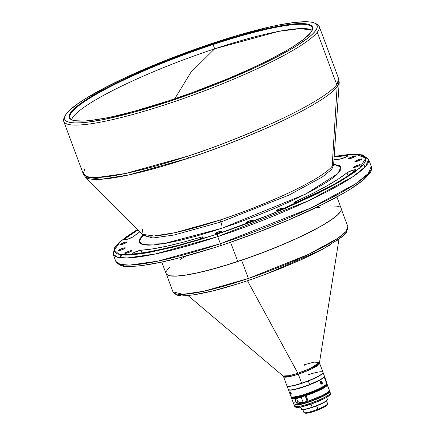 <?xml version="1.0" encoding="UTF-8"?>
<svg xmlns="http://www.w3.org/2000/svg" width="435" height="435" viewBox="0 0 435 435"><rect width="100%" height="100%" fill="white"/><g stroke="black" fill="none" stroke-linecap="round" stroke-linejoin="round"><path stroke-width="0.65" d="M214.662 48.823A129.244 19.417 -20.4 0 0 71.585 119.723A129.244 19.417 -20.4 0 1 214.662 48.823L213.068 44.539A129.244 19.417 159.6 0 1 312.221 27.791A129.244 19.417 159.6 0 1 311.993 30.744A129.244 19.417 -20.4 0 0 213.068 44.539L212.971 43.908A129.793 19.499 159.6 0 1 312.167 30.396A129.793 19.499 159.6 0 1 168.813 100.762L192.618 92.481L227.907 78.713L249.842 69.149L269.515 59.715L286.165 50.759L293.152 46.572L304.108 38.987L310.721 32.679L312.308 30.08L312.727 27.894L311.971 26.133L310.046 24.817L306.979 23.958L297.529 23.642L291.238 24.191L275.823 26.665L266.851 28.569L235.922 36.719L212.971 43.908L177.235 56.642L142.68 70.731L112.273 84.956L88.637 98.098L77.675 105.683L73.809 109.016L71.068 111.991L69.48 114.59L69.062 116.776L69.817 118.537L71.737 119.853L74.809 120.712L84.26 121.028L90.551 120.479L105.966 118.005L114.938 116.102L134.981 111.05L168.813 100.762A129.793 19.499 159.6 0 1 71.683 119.832A129.793 19.499 159.6 0 1 212.971 43.908L213.068 44.539A129.244 19.417 -20.4 0 0 72.041 119.978A129.244 19.417 159.6 0 1 69.943 117.896A129.244 19.417 159.6 0 1 213.068 44.539L214.662 48.823L190.894 72.335L214.662 48.823A129.244 19.417 -20.4 0 1 312.178 30.249L300.433 28.579L278.824 31.347L214.662 48.823M174.761 98.767L190.894 72.335L174.761 98.767M286.975 385.867L288.302 389.428A19.232 2.887 -20.4 0 0 288.579 389.722A19.232 2.887 -20.4 0 0 309.644 384.551L308.317 380.984A19.232 2.887 159.6 0 1 286.975 385.867A19.232 2.887 159.6 0 1 286.948 385.758A19.232 2.887 -20.4 0 0 308.317 380.984L308.257 380.87A19.124 2.871 159.6 0 1 287.334 386.024A19.124 2.871 -20.4 0 0 287.399 386.057A19.124 2.871 -20.4 0 0 308.257 380.87A19.124 2.871 -20.4 0 0 322.618 373.214L322.683 373.078A19.232 2.887 159.6 0 1 301.651 383.17A19.232 2.887 159.6 0 1 287.263 385.992A19.232 2.887 159.6 0 1 287.171 384.834M301.651 383.17A19.232 2.887 -20.4 0 0 322.683 373.078A19.232 2.887 -20.4 0 0 322.949 372.251L319.611 363.269A19.232 2.887 159.6 0 1 298.312 374.182L301.651 383.17L298.312 374.182L289.509 376.634L283.555 376.672L286.899 385.66A19.232 2.887 -20.4 0 0 301.651 383.17M187.98 295.523L283.082 375.992A19.51 2.931 -20.4 0 0 297.899 373.257L247.471 280.738L297.899 373.257A19.51 2.931 -20.4 0 0 319.524 362.437L313.901 362.137L304.533 364.709L304.853 365.759L304.533 364.709M241.604 260.239A93.307 14.018 159.6 0 1 167.883 275.197A93.307 14.018 -20.4 0 0 241.604 260.239L241.604 260.239A93.307 14.018 -20.4 0 0 340.866 210.866A93.307 14.018 159.6 0 1 241.604 260.239L248.385 278.471L241.604 260.239M166.393 274.148L172.978 291.836A93.307 14.018 -20.4 0 0 248.385 278.471A93.307 14.018 -20.4 0 0 347.886 226.793L345.95 231.55L337.777 238.293L308.785 254.241L248.385 278.471L249.375 280.102L248.385 278.471L203.651 291.26L183.01 294.354L172.978 291.836C175.756 295.142 179.231 296.452 183.396 295.762C197.604 295.289 219.593 290.069 249.375 280.102L266.356 274.061L322.683 249.255L342.557 236.575L346.418 232.643L347.886 226.793L341.306 209.099M161.793 262.082L166.056 273.544A93.416 14.034 -20.4 0 0 237.722 261.44L230.588 242.257L237.722 261.44A93.416 14.034 -20.4 0 0 341.171 208.419L336.907 196.957M65.103 115.84L64.13 117.896A136.28 20.472 -20.4 0 0 168.28 103.709L167.992 101.823A134.632 20.222 159.6 0 1 65.103 115.84A134.632 20.222 159.6 0 1 213.792 42.847A134.632 20.222 159.6 0 1 314.543 23.071A134.632 20.222 159.6 0 1 167.992 101.823L168.28 103.709A136.28 20.472 159.6 0 1 63.727 121.365A136.28 20.472 159.6 0 1 64.717 116.83M315.484 23.572A136.28 20.472 159.6 0 1 319.192 26.361A136.28 20.472 159.6 0 1 317.273 32.223L336.782 84.673A136.28 20.472 -20.4 0 0 338.696 78.806L336.782 84.673C329.409 94.64 298.486 111.681 267.911 125.204C236.053 138.999 209.344 149.319 187.784 156.16L188.638 158.123A135.802 20.401 159.6 0 1 85.222 176.904L101.023 179.274L128.999 174.897L188.638 158.123C210.121 151.309 236.732 141.027 268.482 127.281C298.948 113.807 329.768 96.82 337.114 86.886L332.155 166.224A102.562 15.41 -20.4 0 0 333.737 162.875L339.213 82.449A135.802 20.401 159.6 0 1 337.114 86.886A135.802 20.401 159.6 0 1 188.638 158.123L187.784 156.16L125.427 173.521L97.065 177.513L87.642 176.8L83.237 173.815L85.151 167.948M219.267 231.589A3.736 0.56 159.6 0 1 222.133 231.105A3.736 0.56 159.6 0 1 217.995 233.225A3.736 0.56 159.6 0 1 215.129 233.709A3.736 0.56 159.6 0 1 219.267 231.589L219.648 232.611L219.267 231.589L215.124 233.687L217.337 233.432L221.149 231.915L222.062 231.039L219.267 231.589M357.445 165.295A3.736 0.56 159.6 0 1 360.316 164.811A3.736 0.56 159.6 0 1 356.178 166.931A3.736 0.56 159.6 0 1 353.307 167.415A3.736 0.56 159.6 0 1 357.445 165.295L357.826 166.317L357.445 165.295L353.302 167.388L355.515 167.138L359.326 165.615L360.24 164.74L357.445 165.295M124.084 242.529A3.736 0.56 159.6 0 1 126.949 242.045A3.736 0.56 159.6 0 1 122.811 244.165A3.736 0.56 159.6 0 1 119.946 244.649A3.736 0.56 159.6 0 1 124.084 242.529L124.464 243.551L124.084 242.529L119.94 244.622L122.153 244.372L125.965 242.85L126.9 242.203L126.672 241.942L124.084 242.529M297.823 202.193A4.948 0.745 159.6 0 1 294.027 202.835A4.948 0.745 159.6 0 1 296.371 201.253L296.839 202.498L296.371 201.253L294.218 202.492L294.082 202.9L294.528 202.971L300.955 200.97A4.948 0.745 159.6 0 1 297.823 202.193M342.492 158.438A4.948 0.745 159.6 0 1 339.295 159.205L345.667 157.193L347.891 155.855L347.369 155.496L347.603 156.116L347.369 155.496A4.948 0.745 159.6 0 1 347.967 155.627A4.948 0.745 159.6 0 1 342.492 158.438M128.113 239.032A4.948 0.745 159.6 0 1 124.318 239.674A4.948 0.745 159.6 0 1 124.606 239.25L124.812 239.81L124.606 239.25A131.332 19.727 159.6 0 1 137.824 230.071L128.798 236.042L124.356 239.511L124.916 239.805L128.113 239.032L133.306 236.651A4.948 0.745 159.6 0 1 128.113 239.032M197.854 239.777A4.948 0.745 159.6 0 1 197.077 240.022A131.332 19.727 159.6 0 1 132.887 253.958A4.948 0.745 159.6 0 1 132.294 253.828A4.948 0.745 159.6 0 1 135.617 251.816A4.948 0.745 159.6 0 1 140.967 250.25L141.995 253.012L140.967 250.25L135.47 251.881L132.778 253.252L132.294 253.725L132.517 253.948L138.596 253.442L152.283 251.305L177.67 245.481L197.077 240.022A4.948 0.745 -20.4 0 0 197.854 239.777L203.172 237.282L203.314 236.939L202.83 236.836L200.317 237.363A4.948 0.745 159.6 0 1 203.33 236.972A4.948 0.745 159.6 0 1 197.854 239.777M250.201 220.654A3.736 0.56 159.6 0 1 253.067 220.17A3.736 0.56 159.6 0 1 248.929 222.29A3.736 0.56 159.6 0 1 246.063 222.774A3.736 0.56 159.6 0 1 250.201 220.654L250.576 221.676L250.201 220.654L246.058 222.753L247.656 222.666L251.555 221.241L252.996 220.105L250.201 220.654M280.488 208.572A3.736 0.56 159.6 0 1 283.354 208.088A3.736 0.56 159.6 0 1 279.216 210.208A3.736 0.56 159.6 0 1 276.35 210.692A3.736 0.56 159.6 0 1 280.488 208.572L280.869 209.594L280.488 208.572L276.345 210.67L278.558 210.415L282.369 208.898L283.283 208.022L280.488 208.572M359.038 159.444A3.736 0.56 159.6 0 1 361.904 158.96A3.736 0.56 159.6 0 1 357.766 161.081A3.736 0.56 159.6 0 1 354.9 161.564A3.736 0.56 159.6 0 1 359.038 159.444L359.413 160.466L359.038 159.444L354.895 161.543L356.493 161.456L360.392 160.031L361.833 158.895L359.038 159.444M122.496 248.374A3.736 0.56 159.6 0 1 125.362 247.89A3.736 0.56 159.6 0 1 121.224 250.011A3.736 0.56 159.6 0 1 118.358 250.495A3.736 0.56 159.6 0 1 122.496 248.374L122.877 249.396L122.496 248.374L118.353 250.473L120.566 250.217L124.377 248.7L125.291 247.825L122.496 248.374M352.562 156.627A3.736 0.56 159.6 0 1 355.433 156.143A3.736 0.56 159.6 0 1 351.295 158.264A3.736 0.56 159.6 0 1 348.424 158.748A3.736 0.56 159.6 0 1 352.562 156.627L352.943 157.649L352.562 156.627L348.419 158.721L350.632 158.47L354.443 156.948L355.379 156.301L355.15 156.04L352.562 156.627M128.967 251.196A3.736 0.56 159.6 0 1 131.832 250.712A3.736 0.56 159.6 0 1 127.694 252.833A3.736 0.56 159.6 0 1 124.829 253.317A3.736 0.56 159.6 0 1 128.967 251.196L129.347 252.218L128.967 251.196L124.823 253.29L127.036 253.039L130.848 251.517L131.761 250.642L128.967 251.196M217.707 236.613A136.28 20.472 159.6 0 1 113.154 254.268L117.564 257.254L126.987 257.971L155.349 253.98L217.707 236.613L220.355 243.741L217.707 236.613L308.758 200.655L353.149 176.545L365.65 166.377L368.619 159.259A136.28 20.472 159.6 0 1 217.707 236.613L217.321 234.095L217.707 236.613M137.302 229.544L119.924 241.691L114.796 247.156L113.154 254.268L115.808 261.397A136.28 20.472 -20.4 0 0 220.355 243.741L221.42 245.345C263.479 231.485 308.975 212.389 337.631 196.56C349.713 189.921 358.668 184.054 364.503 178.97L369.625 173.505C371.403 171.2 371.947 168.829 371.272 166.393L368.304 173.505L355.797 183.673L311.411 207.783L220.355 243.741L158.003 261.109L129.635 265.1L120.218 264.382L115.808 261.397C118.869 265.404 123.317 267.106 129.141 266.497C148.504 266.182 179.263 259.135 221.42 245.345M288.378 389.64L290.917 396.464A19.232 2.887 -20.4 0 0 306.001 393.865A19.232 2.887 -20.4 0 0 326.756 383.806L324.216 376.982A19.232 2.887 159.6 0 1 305.43 386.362A19.232 2.887 159.6 0 1 288.378 389.64A19.232 2.887 159.6 0 1 288.351 389.532A19.232 2.887 -20.4 0 0 305.076 386.487A19.232 2.887 -20.4 0 0 324.216 376.982L324.08 376.917A19.124 2.871 159.6 0 1 306.485 385.856A19.124 2.871 159.6 0 1 288.693 389.776M322.134 382.088L322.297 383.588L321.389 384.105L320.606 383.262L320.6 381.99L321.329 381.435L322.134 382.088M290.999 392.87L291.08 394.371L289.971 392.158L290.352 391.935L290.999 392.87M291.744 396.959L293.157 397.291L295.947 397.019L304.592 394.801L306.273 394.257L306.001 393.865L306.273 394.257A18.683 2.806 -20.4 0 0 326.587 384.23L326.913 383.545A19.232 2.887 159.6 0 1 326.756 383.806A19.232 2.887 159.6 0 1 306.001 393.865A19.232 2.887 159.6 0 1 291.276 396.796A19.232 2.887 159.6 0 1 291.129 395.714M320.856 383.713L320.53 382.218L321.329 381.435L322.003 381.876L322.357 383.36L321.933 384.062L320.856 383.713M321.933 384.062L321.579 384.143M321.008 384.263L321.427 383.567L321.313 382.534L322.243 382.327L321.313 382.534L320.405 381.636M290.406 393.534L290.194 393.039L290.928 392.723L290.194 393.039L290.134 391.826L291.243 393.61L291.08 394.371L290.406 393.534M302.858 409.65L303.886 412.429A12.637 1.898 -20.4 0 0 317.914 409.221A12.637 1.898 159.6 0 1 304.125 412.646L305.234 413.141A11.761 1.767 -20.4 0 0 318.067 409.949L316.664 405.866L317.914 409.221A12.637 1.898 -20.4 0 0 327.582 403.615L326.549 400.842M300.482 407.051L301.237 409.085A13.958 2.099 -20.4 0 0 312.189 407.198A13.958 2.099 159.6 0 1 301.504 409.33L301.917 409.514A13.626 2.05 -20.4 0 0 314.722 406.605A13.626 2.05 -20.4 0 0 327.055 400.309L327.25 399.901A13.958 2.099 159.6 0 1 312.189 407.198L311.03 404.099L312.189 407.198A13.958 2.099 -20.4 0 0 327.25 399.901A13.958 2.099 -20.4 0 0 327.403 399.357L326.647 397.318M301.504 409.33A13.958 2.099 159.6 0 1 301.395 408.541M292.679 397.269A17.96 2.697 -20.4 0 0 305.152 395.072L307.425 401.184L307.164 401.478L305.006 395.241A18.683 2.806 159.6 0 1 291.793 397.024M326.332 384.491L327.31 385.024L326.826 384.616A18.683 2.806 159.6 0 1 306.012 394.915L306.158 394.746A17.96 2.697 -20.4 0 0 306.267 394.714L306.115 394.306L306.267 394.714A17.96 2.697 -20.4 0 0 326.163 384.817M294.223 402.342L293.592 403.18L293.674 403.762L295.142 404.169A17.96 2.697 -20.4 0 0 308.921 401.842L308.605 401.005L308.921 401.842A17.96 2.697 -20.4 0 0 328.621 392.326L328.452 391.881L328.621 392.326L329.79 391.946A19.232 2.887 159.6 0 1 311.014 401.331A19.232 2.887 159.6 0 1 293.946 404.61A19.232 2.887 159.6 0 1 294.076 403.984M327.093 384.214L330.127 392.365M330.236 393.37L330.247 393.012M326.783 384.1L327.033 384.774L326.783 384.1M300.188 402.261L300.585 402.413M327.31 385.024L330.459 393.501M293.946 404.61L294.517 406.138A19.232 2.887 -20.4 0 0 311.748 402.799A19.232 2.887 -20.4 0 0 330.41 393.403A19.232 2.887 159.6 0 1 312.537 402.516A19.232 2.887 159.6 0 1 294.674 406.35L295.642 407.144A18.596 2.795 -20.4 0 0 313.706 403.142A18.596 2.795 -20.4 0 0 330.355 394.295L328.343 396.258L324.918 398.27L312.879 403.446L300.868 406.975L296.67 407.432L295.479 406.921M327.452 393.169L327.571 393.528M326.179 384.632L324.988 386.166L320.198 389.031L306.267 394.714A17.96 2.697 -20.4 0 1 306.158 394.746L313.407 392.207L320.073 389.243L324.831 386.557L326.826 384.616A4.393 0.658 159.6 0 1 326.38 384.562M326.266 383.866L326.674 384.056L326.397 384.306M291.863 396.818L291.542 397.503A19.232 2.887 -20.4 0 0 305.082 395.877A19.232 2.887 159.6 0 1 291.483 397.992A19.232 2.887 159.6 0 1 291.782 397.128M294.19 403.816L293.924 404.534L294.403 404.985L296.463 405.105L306.273 402.892L318.855 398.259L328.093 393.452L329.79 391.946L329.415 390.929L326.87 392.995L321.922 395.671L308.17 401.152L306.088 395.551A19.232 2.887 -20.4 0 0 327.381 385.252A19.232 2.887 159.6 0 1 306.088 395.551L308.17 401.152A19.232 2.887 -20.4 0 0 329.415 390.929L329.79 391.946L328.621 392.326L325.326 394.822L320.285 397.394L308.921 401.842L299.786 404.311L296.11 404.632L295.126 404.11L300.699 403.294L307.425 401.184L305.152 395.072L296.926 397.22L294.19 397.53L292.505 397.079M296.104 398.427L295.24 399.308L295.147 400.358L296.452 402.565L298.78 403.044L301.265 402.239A17.96 2.697 -20.4 0 0 302.961 401.815A17.96 2.697 159.6 0 1 301.265 402.239L298.426 402.038L297.415 401.119L296.893 399.727L297.149 398.607L297.774 397.992L296.936 399.102L297.415 401.119L298.986 402.272L301.265 402.239L298.78 403.044L303.037 402.027L301.221 397.139L296.964 398.155A19.232 2.887 -20.4 0 0 301.221 397.139L303.037 402.027A19.232 2.887 159.6 0 1 298.78 403.044L296.909 402.853L295.316 400.994L295.452 398.933L296.964 398.155M291.483 397.992L293.565 403.593A19.232 2.887 -20.4 0 0 307.164 401.478L305.006 395.241L295.735 397.595L292.945 397.786L291.988 397.519L291.814 396.948M330.41 393.403L327.381 385.252M327.365 399.711A13.958 2.099 159.6 0 1 327.25 399.901L327.055 400.309A13.626 2.05 -20.4 0 0 327.169 400.124L327.365 399.711M301.651 409.232L302.782 409.65L305.691 409.286L314.853 406.556L323.771 402.636L326.408 400.956L327.223 399.825M327.544 403.936A12.637 1.898 159.6 0 1 317.914 409.221L318.067 409.949A11.761 1.767 -20.4 0 0 327.028 405.039L327.544 403.936M305.185 413.114L309.796 412.652L315.908 410.765L323.749 407.388L326.185 405.898L327.076 404.86M291.276 396.796L291.972 397.106A18.683 2.806 -20.4 0 0 306.273 394.257L314.771 391.06L320.698 388.33L324.863 385.894L326.636 384.121M320.986 381.511L321.329 381.435M324.309 376.231L323.167 377.825L319.469 380.179L306.952 385.682L294.098 389.515L290.014 390.026L288.568 389.684M326.756 383.806A19.232 2.887 -20.4 0 0 326.968 383.056L324.434 376.231A19.232 2.887 159.6 0 1 324.216 376.982L326.756 383.806M324.282 376.541A19.124 2.871 159.6 0 1 324.08 376.917L324.216 376.982A19.232 2.887 -20.4 0 0 324.379 376.134A19.232 2.887 159.6 0 1 324.434 376.231M321.16 384.148L321.394 382.789L320.584 381.674M122.202 254.959L119.924 257.699M221.491 245.296L220.355 243.741A136.28 20.472 -20.4 0 0 371.272 166.393L368.619 159.259L361.947 155.844L347.581 156.067M229.511 242.594L257.058 232.649L289.085 219.751L322.563 204.374L342.785 193.602M351.409 188.382L361.686 181.134L368.081 174.962M369.261 173.206L369.957 171.624M120.658 264.752L124.339 265.899M143.534 265.301L160.526 262.3L178.676 258.02L213.558 247.874M334.183 156.388L355.792 154.349L365.84 158.106L359.566 168.22L337.777 182.879L273.381 213.373L217.321 234.095L175.604 246.531L133.588 254.758L119.31 254.524L114.274 250.065L120.533 241.376L137.346 229.588L125.769 237.205L118.01 243.785L115.161 247.45L114.47 249.032L114.541 251.664L116.493 253.551L120.174 254.698L125.383 255.127L131.87 254.905L147.612 252.8L174.511 246.819L201.095 239.272L225.346 231.393L252.893 221.448L284.92 208.55L318.393 193.173L338.62 182.401L354.492 172.249L362.246 165.675L363.916 163.761L365.791 160.423L365.721 157.791L363.769 155.904L360.082 154.762L354.873 154.327L348.386 154.55L334.183 156.388M200.791 238.641L200.317 237.363A121.441 18.243 159.6 0 1 140.967 250.25L152.239 248.956L166.181 246.313L182.374 242.415L200.317 237.363L200.791 238.641M133.306 236.651A121.441 18.243 159.6 0 1 139.673 231.942L133.306 236.651M334.134 157.062A131.332 19.727 159.6 0 1 347.369 155.496L334.134 157.062M333.955 159.689A121.441 18.243 159.6 0 1 339.295 159.205L333.955 159.689M355.656 170.205A131.332 19.727 159.6 0 1 300.955 200.97L318.648 192.477L333.966 184.358L346.423 176.855L355.944 169.797A4.948 0.745 159.6 0 1 355.656 170.205M346.956 172.804A4.948 0.745 159.6 0 1 352.002 170.471A4.948 0.745 159.6 0 1 355.939 169.78L352.046 170.455L346.956 172.804A121.441 18.243 159.6 0 1 296.371 201.253L312.738 193.401L326.897 185.892L338.419 178.959L346.956 172.804L348.06 175.773L346.956 172.804M334.015 164.359L340.877 167.018L337.968 173.543L305.555 194.135L221.828 228.288L163.625 243.692L142.245 244.437L139.14 241.24L142.653 235.547L140.809 237.597L139.303 240.278L139.358 242.387L140.924 243.904L143.882 244.818L148.063 245.166L153.267 244.987L165.898 243.301L180.155 240.31L194.75 236.553L215.466 230.36L235.177 223.72L258.608 214.955L276.067 207.794L294.098 199.725L311.357 191.123L326.076 182.624L331.889 178.665L336.402 175.044L339.452 171.858L340.958 169.177L340.899 167.067L339.333 165.556L334.058 164.365M142.778 228.902L141.919 234.209L153.849 236.004L174.979 232.692L220.018 220.028L220.871 221.997L174.158 235.003L152.908 237.994L142.549 235.221L152.908 237.994L174.158 235.003L220.871 221.997L289.079 195.059L322.335 176.996L331.698 169.378L333.922 164.049L331.698 169.378L322.335 176.996L289.079 195.059L220.871 221.997C221.953 225.14 222.274 227.239 221.828 228.288C222.274 227.239 221.953 225.14 220.871 221.997L220.018 220.028C236.243 214.879 256.345 207.114 280.319 196.734C303.331 186.555 326.603 173.728 332.155 166.224L333.737 162.875L333.922 164.049L334.863 165.316M63.727 121.365L83.237 173.815L85.222 176.904L141.919 234.209A102.562 15.41 -20.4 0 0 220.018 220.028A102.562 15.41 -20.4 0 0 332.155 166.224L337.114 86.886L339.213 82.449L338.696 78.806L319.192 26.361M83.237 173.815A136.28 20.472 -20.4 0 0 187.784 156.16A136.28 20.472 -20.4 0 0 336.782 84.673L317.273 32.223A136.28 20.472 159.6 0 1 168.28 103.709A136.28 20.472 -20.4 0 0 317.273 32.223A136.28 20.472 -20.4 0 0 316.626 23.996L314.543 23.071M167.992 101.823L132.898 112.491L102.801 119.707L86.815 122.273L80.285 122.839L74.825 122.92L70.481 122.512L67.3 121.626L65.304 120.261L64.521 118.434L64.956 116.161L66.604 113.47L69.448 110.381L78.605 103.138L84.825 99.055L109.343 85.429L129.744 75.636L164.484 60.835L201.503 47.023L237.602 35.393L269.678 26.937L278.987 24.964L294.974 22.397L306.963 21.75L311.302 22.158L314.489 23.044L316.479 24.409L317.262 26.236L316.832 28.509L315.185 31.2L312.341 34.289L308.328 37.742L296.958 45.615L289.715 49.954L272.446 59.242L252.039 69.034L217.299 83.835L192.683 93.231L167.992 101.823M185.522 256.237L180.014 259.526M169.345 267.384L166.23 271.397M166.05 273.528L167.856 275.181L170.063 275.801L176.866 276.029L186.615 274.909L198.942 272.484L213.373 268.846L229.348 264.143L246.253 258.548L263.441 252.278L280.254 245.574L296.039 238.69L310.198 231.898L322.183 225.455L331.53 219.61L337.881 214.58L340.996 210.573L341.301 208.996L340.757 207.729M339.371 206.783L337.163 206.163L330.361 205.94M320.606 207.06L314.739 208.115M260.777 276.078L280.542 268.542L302.608 259.097L317.278 252.034L330.404 244.834M335.891 241.381L343.78 235.21L345.901 232.66M177.964 294.87L180.906 295.468M195.054 294.56L213.493 290.738L238.282 283.696M319.524 362.437L319.611 363.269L311.161 369.108L298.312 374.182A19.232 2.887 159.6 0 1 283.555 376.672L283.082 375.992L289.422 375.644L297.899 373.257L298.312 374.182L297.899 373.257L310.378 368.369L319.524 362.437L338.936 239.386M308.197 374.747A19.232 2.887 159.6 0 1 322.895 372.741A19.232 2.887 159.6 0 1 322.683 373.078L322.618 373.214A19.124 2.871 -20.4 0 0 322.83 372.882A19.124 2.871 -20.4 0 0 322.862 372.811A19.124 2.871 159.6 0 1 322.618 373.214A19.124 2.871 159.6 0 1 308.257 380.87L308.317 380.984A19.232 2.887 -20.4 0 0 322.977 372.36A19.232 2.887 159.6 0 1 323.026 372.458A19.232 2.887 159.6 0 1 308.317 380.984L309.644 384.551A19.232 2.887 -20.4 0 0 324.352 376.019L323.026 372.458M324.075 375.726A19.232 2.887 159.6 0 1 324.298 376.509A19.232 2.887 159.6 0 1 309.644 384.551A19.232 2.887 159.6 0 1 288.661 389.76A19.232 2.887 159.6 0 1 288.579 389.722M324.314 376.357L323.482 377.547L320.106 379.815L307.915 385.312L296.219 389.026L291.325 389.95L288.72 389.782A19.124 2.871 -20.4 0 0 288.802 389.825A19.124 2.871 -20.4 0 0 307.366 385.519A19.124 2.871 -20.4 0 0 324.233 376.645A19.124 2.871 -20.4 0 0 324.26 376.579M363.758 163.957L364.943 167.138M330.192 392.452L327.136 384.235L326.484 383.942M327.386 385.144L330.453 393.387M368.619 159.259L362.725 154.952L355.281 154.164L334.183 156.323M119.902 254.644L121.082 257.83M334.069 165.061L333.058 164.881M141.919 234.209L142.549 235.221L142.664 236.792L143.104 236.08"/></g></svg>
